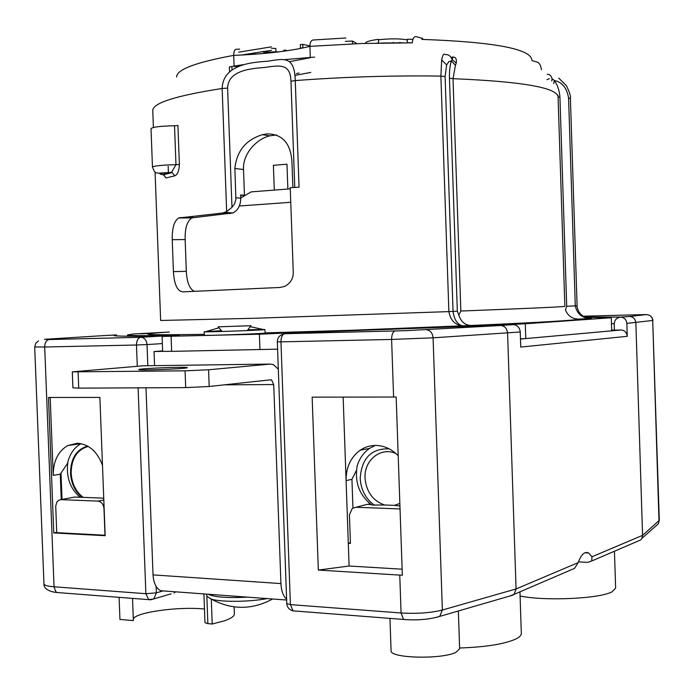 <?xml version="1.0" encoding="UTF-8"?>
<svg xmlns="http://www.w3.org/2000/svg" width="694" height="694" viewBox="0 0 694 694"><rect width="100%" height="100%" fill="white"/><g stroke="black" fill="none" stroke-linecap="round" stroke-linejoin="round"><path stroke-width="1.04" d="M531.804 59.476C529.565 48.632 492.931 41.944 421.9 39.393L422.681 38.456L416.877 36.843C414.283 36.019 412.748 38.023 412.279 42.837L361.721 43.514L309.888 46.351L310.287 57.723L289.953 61.593M365.313 43.392L365.313 43.384C365.582 41.866 369.65 40.564 377.527 39.48L378.499 39.358L378.62 42.872L376.937 43.089M541.511 69.721C540.713 65.245 539.281 62.72 537.225 62.139L531.838 60.534M412.279 42.802L407.378 42.742L407.257 39.237L412.809 39.306M407.283 39.879C399.623 38.552 390.089 38.517 378.664 39.775L378.516 39.792M238.129 66.303L234.121 66.468L233.722 55.381C233.748 51.096 234.737 49.048 236.697 49.257L239.647 49.127M241.659 55.026L271.467 50.332M238.823 52.145L271.345 46.862M60.994 499.637L97.967 501.12C101.454 501.701 103.467 504.208 103.987 508.641L105.002 535.239L56.743 532.654L55.72 505.987L56.969 501.831L58.712 500.192L60.994 499.637L74.744 497.043L80.14 497.251M88.242 446.45C77.129 449.591 71.43 458.448 71.144 473.039C71.846 483.579 75.863 491.69 83.185 497.364L103.736 498.162M83.185 497.364L80.235 497.32C70.033 488.741 65.921 476.882 67.899 461.744L67.509 463.419L60.274 474.193L61.254 499.593M345.838 38.005L314 39.948C311.389 39.81 310.018 41.944 309.888 46.351C291.688 50.809 268.005 53.75 238.831 55.164L233.722 55.381C195.595 62.373 176.562 69.582 176.623 77.008M403.613 42.802L381.284 43.002M407.378 42.742L407.838 42.811M251.402 54.453L254.334 53.915L254.299 52.822M254.334 53.915L255.869 54.132M262.185 51.616L263.841 51.85M352.552 43.852L352.457 41.041L356.083 43.08L356.109 43.713M345.43 41.371L352.457 41.041M302.757 44.373L302.888 47.851L300.467 48.077L300.346 44.598L302.757 44.373L309.88 45.856M278.988 51.842L275.943 51.842M285.945 50.914L285.919 50.072L283.646 50.324L283.551 51.252M285.919 50.072L286.882 50.775M271.397 48.259L275.822 48.485L275.952 51.929L266.375 52.093L263.885 53.022L263.824 51.373M274.971 52.328L274.954 51.816M273.488 52.492L273.453 51.729M264.379 53.421L263.885 53.022M266.739 53.195L268.04 52.371M398.061 42.811L400.273 42.534M393.264 42.36L393.281 42.846M287.863 189.002L286.969 164.209L273.384 165.311L274.277 189.974M143.224 365.79L72.297 371.854L185.064 370.839L185.688 387.608L209.189 386.48L270.781 379.8L271.588 379.922L273.731 384.554L280.923 583.585L153.036 574.892L145.983 387.807M286.613 599.191C283.213 596.103 281.313 590.898 280.923 583.585M165.666 591.097L160.652 590.724C156.115 588.269 153.574 582.995 153.036 574.892M204.296 334.334C143.198 335.297 131.556 334.525 169.388 332.027L132.97 334.022L127.479 334.968C127.384 335.74 144.656 335.861 179.304 335.323L162.084 336.451L162.639 351.242L163.324 351.355L154.051 351.528L162.622 350.912M208.044 594.229C214.62 597.187 227.797 598.159 247.567 597.144M356.473 470.411L351.936 479.285L352.951 507.956M343.14 397.115L346.089 480.621C345.985 467.392 350.67 457.259 360.151 450.233C364.957 446.988 370.249 445.392 376.027 445.435C384.355 445.704 391.746 449.131 398.2 455.724M396.005 453.59C380.919 446.442 363.882 460.174 365.044 478.114C366.319 491.803 372.825 500.764 384.545 504.998L371.932 505.05C359.544 495.62 354.599 482.66 357.098 466.168C359.397 458.526 363.552 452.601 369.572 448.376L375.15 445.435M393.593 397.046L396.17 397.037L402.338 575.257L318.32 570.069L312.153 397.15L393.593 397.046L391.607 339.444L280.949 341.856C281.035 337.067 282.354 334.352 284.904 333.719L305.672 332.409M351.936 479.285L346.089 480.621L348.301 543.315L350.409 542.682M290.274 188.846L251.124 191.882L240.757 197.998M290.751 202.292L239.343 205.997M363.934 505.189L367.152 504.356L371.264 504.599M368.549 502.447L370.214 504.469M162.084 336.451L259.391 334.213L303.278 332.209C379.479 329.876 466.507 326.553 525.289 323.777L525.774 338.577L620.93 330.006L614.407 330.162L614.199 323.725L611.466 323.595M614.407 330.162L611.666 329.98M509.89 595.999L514.089 594.359L516.067 588.946L507.583 333.016C506.984 328.409 504.668 325.902 500.617 325.503L405.773 330.674L284.904 333.719M578.466 561.871L587.861 562.374L591.739 560.986L591.982 556.779L588.581 552.971C584.652 551.192 581.19 554.411 578.206 562.617L574.519 568.386L570.338 570.182M637.135 541.467L640.701 539.941L641.889 538.379L642.566 535.343L635.86 322.684C635.331 318.858 633.171 316.794 629.397 316.49L620.913 317.089L584.712 317.045M620.93 330.006C624.652 330.309 626.76 332.417 627.263 336.321L626.856 323.404C626.404 319.639 624.392 317.548 620.818 317.115C616.888 317.548 614.684 319.752 614.199 323.725M500.617 325.503L513.421 324.636C517.446 325.148 519.719 327.603 520.24 331.992L520.734 347.069L627.263 336.321M400.048 508.954L355.961 507.253L352.248 508.407L349.429 514.827L350.435 543.419L348.301 543.315L349.099 566.018L318.32 570.069M53.768 532.949L48.493 397.471L99.884 397.41L105.176 535.707L53.768 532.949L56.726 532.307M80.92 443.631L67.76 445.539C58.018 451.369 53.178 461.31 53.221 475.381L50.194 397.471M67.76 445.539L77.372 443.258C88.901 444.186 97.273 451.525 102.478 465.258M62.026 499.446L60.994 472.926M72.861 497.39L74.744 497.043M78.396 443.995L79.151 443.371M116.575 334.916L100.057 335.827M116.106 334.942C107.665 336.165 123.506 336.503 163.628 335.957L165.918 336.104M154.051 351.528L154.58 365.643M384.545 504.998L394.461 505.371L399.857 503.436M277.6 349.117L274.945 349.221L277.6 349.169M520.474 339.054L525.774 338.577L520.465 338.863M310.808 72.402L294.898 75.429M553.699 83.558L554.35 80.461C562.218 82.178 566.963 88.034 568.577 98.036L575.291 305.898C577.139 314.252 582.492 318.442 591.357 318.459L578.579 319.075C577.694 320.22 541.806 322.354 470.914 325.477C465.006 325.234 460.972 321.764 458.829 315.067L457.329 311.19L448.871 311.606C450.597 320.975 455.854 325.781 464.633 326.015C458.266 325.772 454.405 320.906 453.052 311.433L445.097 76.566L446.641 64.967L448.792 61.723L451.334 60.942L455.438 65.262L453.009 78.682C521.749 81.519 556.77 87.557 558.071 96.787L557.967 95.278M455.438 65.262L456.27 63.059C456.791 58.903 455.637 56.925 452.826 57.134M558.071 96.787L564.873 306.34C563.884 306.826 529.21 308.396 460.851 311.042L458.829 315.067M577.061 305.802L566.712 306.245L565.445 309.854C567.787 315.848 572.16 318.928 578.579 319.075M274.945 349.221L171.652 351.355L171.097 336.408M525.289 323.777L611.275 317.757L611.7 330.838M585.441 317.375L611.275 317.757M265.264 333.007L264.987 333.085C261.864 333.797 202.605 335.879 204.331 335.219L204.201 331.741C202.466 332.322 261.742 330.231 264.856 329.607L265.264 333.007M507.262 324.376L490.606 324.966L507.262 324.376M140.275 333.831L150.711 333.372L140.275 333.831M240.671 195.396L244.444 195.266L243.507 169.51L234.867 168.503L235.891 199.308L234.65 203.68L231.978 207.341L226.66 211.618L222.618 213.023L178.818 217.968C174.237 220.623 172.043 227.875 172.233 239.708L173.422 271.623C174.229 284.54 177.36 291.28 182.817 291.853L280.107 287.455L284.679 286.388C290.56 283.256 293.423 278.494 293.258 272.109L290.231 187.701L299.062 187.189L295.254 80.573C294.551 55.754 284.34 58.608 267.823 61.211C252.711 62.278 223.026 64.03 222.149 88.476L227.615 88.103C227.988 70.493 250.456 68.541 264.692 67.457C279.76 65.201 290.465 63.414 290.959 81.267L294.759 187.432M174.697 175.868C177.543 174.68 179.104 170.88 179.373 164.452L175.972 164.704L171.479 172.45L172.207 172.554L174.697 175.868L165.996 177.933L163.602 174.732L161.624 174.489M163.281 174.654L165.996 177.933M171.618 172.355L158.128 173.214C155.907 171.895 155.768 175.183 152.463 167.15L151.014 128.642C152.585 127.028 160.418 126.065 174.524 125.753L177.924 125.475L179.373 164.452M292.885 187.545L292.035 163.871C291.298 143.979 282.952 133.977 267.017 133.881L262.445 134.679L269.775 135.833L276.438 134.94M234.867 168.503C236.715 151.006 245.91 139.728 262.445 134.679M173.422 271.623L186.33 271.328L185.151 239.551C184.899 228.213 187.137 220.996 191.882 217.89L232.872 212.928C237.964 210.395 240.592 205.485 240.766 198.189L240.653 194.927L244.444 195.266M186.33 271.328C186.877 282.172 189.497 288.808 194.181 291.246M243.507 169.51C242.57 154.354 255.939 139.147 269.775 135.833M456.27 63.059L452.158 59.658C453.095 57.073 453.017 56.327 451.907 57.42M445.097 76.566L440.89 76.097L441.67 59.866C442.599 55.017 443.778 53.247 445.201 54.566C448.61 54.436 450.926 56.136 452.158 59.658L451.334 60.942C449.938 65.253 449.313 71.022 449.46 78.24L457.329 311.19M566.712 306.245L559.937 97.36C559.529 90.853 557.672 85.223 554.35 80.461L552.06 78.726L551.773 81.059M547.262 74.405C549.596 74.145 551.192 75.585 552.06 78.726M231.969 69.565L231.874 66.85M229.506 71.499L229.341 66.902L243.1 64.663M568.577 98.036L570.399 98.505L577.096 305.802C576.861 306.774 577.469 308.804 578.917 311.901C582.023 316.317 586.17 318.503 591.357 318.459M278.32 369.217L273.375 364.584L270.209 364.072L208.573 369.772L185.064 370.839M163.324 351.355L171.652 351.355M389.056 448.792C371.151 448.48 361.539 458.352 360.212 478.426C360.941 489.825 365.634 498.726 374.292 505.137M87.609 446.095C76.461 449.4 70.762 458.396 70.493 473.074C71.161 483.466 75.056 491.569 82.161 497.398M81.059 443.657C74.596 447.248 70.215 453.277 67.899 461.744M264.605 329.477L247.914 329.771M221.49 330.726L204.201 331.741M247.48 330.396L255.487 330.197M72.297 371.854L72.913 387.825L78.734 388.137L78.11 372.062M614.45 551.218L615.63 588.148L612.056 591.809C599.763 598.74 544.816 601.264 520.092 595.999M119.099 597.334L119.941 619.438L133.369 620.601L132.528 598.375M204.47 609.02L202.7 608.864C177.239 606.539 135.347 612.464 133.309 618.961M234.095 606.886L234.355 613.947C234.39 616.237 231.007 618.545 224.197 620.878L212.208 624.001L207.862 623.628L206.855 596.597M203.906 593.917L204.973 622.7L207.862 623.628M211.288 599.156L212.208 624.001M458.361 610.972L459.645 648.725L456.079 652.247C442.208 659.656 389.386 658.302 391.086 650.694L389.959 618.389M519.953 591.843L521.324 633.379C521.385 635.279 519.554 637.153 515.833 639.009C504.382 644.11 485.644 647.103 459.619 647.996M399.944 505.952L394.461 505.371M402.13 569.193L349.099 566.018M250.976 325.712L218.168 326.831L250.976 325.712M187.146 367.759L187.276 367.655C188.317 366.562 141.862 368.288 138.974 369.451L138.748 369.581C137.455 370.7 185.445 368.887 187.146 367.759M185.688 387.608L78.734 388.137M267.095 598.592C249.909 601.95 221.473 602.245 211.436 599.2L206.786 596.215L206.708 594.125M520.24 331.992L433.082 337.822L391.607 339.444C391.676 334.456 392.882 331.637 395.242 330.986M512.545 324.671L305.898 332.391M583.186 316.195L646.661 314.556L629.397 316.49M103.805 499.975L97.967 501.12M248.617 54.626L248.582 53.768M273.731 384.554L224.205 384.849M284.74 59.606L314.625 57.099M162.344 343.582L147.024 344.571C146.495 340.069 144.421 337.64 140.804 337.284C138.028 337.891 136.588 340.468 136.475 345.005L44.702 347L54.045 586.777L145.879 593.708L148.742 599.642L57.021 592.511C55.164 592.476 43.479 590.889 43.956 583.871C44.182 585.276 47.539 586.248 54.045 586.777L55.711 591.548L57.021 592.511L59.025 592.667M280.949 341.856L277.331 341.838L286.769 603.554L290.404 604.621L280.949 341.856M578.206 562.617L516.067 588.946L442.364 610.035L433.082 337.822C432.518 332.886 430.263 330.205 426.324 329.797M655.379 526.416L658.328 523.797L658.988 520.925L652.707 320.446L659.3 520.361L642.566 535.343L591.982 556.779M646.504 314.625C650.157 314.876 652.221 316.82 652.707 320.446L626.856 323.404M147.822 365.729L147.024 344.571L136.475 345.005L137.282 366.215M38.5 340.919L35.758 343.244L34.7 346.957L44.702 347C44.832 342.628 46.333 340.138 49.231 339.548L140.804 337.284L163.628 335.957M138.097 387.842L145.879 593.708L156.384 592.85L163.09 590.906M53.221 475.381L60.274 474.193M44.451 339.314L100.387 335.809M44.824 339.297L49.231 339.548M156.141 586.43L156.384 592.85L153.764 598.939L171.132 593.83M150.728 599.781L153.764 598.939L148.742 599.642L150.702 599.781M299.079 73.009L296.381 73.607M559.937 97.36L558.08 96.9M259.391 334.213L259.955 349.672M265.264 332.903L352.075 330.24L470.914 325.477M226.66 211.618L222.149 88.476C175.799 95.711 152.671 103.068 152.767 110.537L153.4 127.479M155.074 172.095L160.644 320.472L254.342 318.277L448.871 311.606L440.89 76.097C392.943 75.394 344.398 76.887 295.254 80.573L290.959 81.267M152.463 167.15C153.192 166.152 158.883 165.398 169.536 164.877L175.972 164.704L174.524 125.753M171.166 172.459L162.682 174.593C157.217 173.83 160.036 173.118 171.166 172.459M231.978 207.341L227.615 88.103M172.233 239.708L185.151 239.551M180.05 217.604L193.149 217.534M222.618 213.023L230.382 213.544M235.934 197.781L240.766 198.189M570.399 98.505L570.399 98.505C570.806 96.128 569.496 91.894 566.46 85.787L558.731 78.075M441.67 59.866L446.641 64.967M142.166 365.807L270.209 364.072M449.46 78.24L453.009 78.682L460.851 311.042M175.2 591.8L173.977 592.988L175.625 591.826M294.829 610.989L293.059 610.859L290.404 604.621L401.071 612.976L399.761 575.118M209.189 386.48L208.573 369.772M286.769 603.554C287.169 607.432 289.268 609.87 293.059 610.859L403.544 619.438L401.071 612.976C417.094 613.886 430.861 612.906 442.364 610.035L439.744 616.393L436.561 617.365M513.326 595.001L439.744 616.393C429.23 619.499 417.172 620.514 403.544 619.438L405.157 619.577M355.961 507.253L367.152 504.356M246.335 54.765L246.318 54.167M271.588 379.922L269.463 379.939M286.639 600.032L160.652 590.724M369.572 448.376L360.151 450.233M282.423 334.361C279.101 335.792 277.409 338.29 277.331 341.838M171.626 172.346L172.207 172.554M163.567 174.723L164.331 175.799L163.558 174.723M163.602 174.732L172.164 172.537M225.151 212.399L232.872 212.919M178.818 217.968L191.882 217.899M640.701 539.941L591.739 560.986M659.3 520.361L658.328 523.797L641.889 538.379M584.869 552.78L588.581 552.971M574.519 568.386L514.089 594.359M262.983 329.45L250.222 326.657M218.948 327.776L206.326 331.498M247.316 330.57L250.924 325.712M222.141 331.48L218.176 326.891M43.956 583.871L34.7 346.957M127.479 334.968L127.531 336.208M168.408 172.598L168.174 166.343M266.461 52.952L266.427 52.085M546.898 79.741L549.327 78.648M651.866 317.184L653.028 320.368M211.436 599.2C231.77 610.069 252.174 610 272.647 599"/></g></svg>
